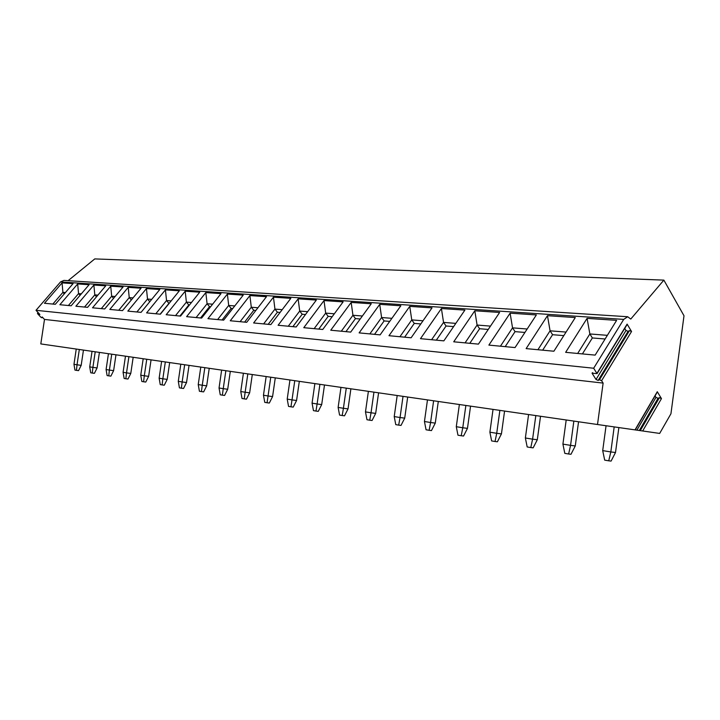 <?xml version="1.0" encoding="UTF-8"?>
<svg xmlns="http://www.w3.org/2000/svg" width="720" height="720" viewBox="0 0 720 720"><rect width="100%" height="100%" fill="white"/><g stroke="black" fill="none" stroke-linecap="round" stroke-linejoin="round"><path stroke-width="1.08" d="M655.065 395.892L655.974 397.386L658.026 398.286L659.403 397.692L661.464 398.601L657.288 391.716L657.108 392.4M624.744 328.41L625.986 330.471L628.083 331.362L629.451 330.615L631.548 331.506L601.596 380.709L603.117 383.094L597.51 424.512L640.269 430.632L659.403 397.692M631.548 331.506L627.111 324.117L626.616 324.927M661.464 398.601L642.681 430.983L659.673 433.422L670.941 413.757L684 315.765L663.867 280.116L630.765 319.059L627.687 316.737L623.7 319.392L593.667 368.235L597.051 373.626L592.065 373.23L596.025 379.494L598.14 380.43L599.472 379.773L629.451 330.615M642.681 430.983L640.269 430.632M597.51 424.512L40.806 343.917L44.496 319.419L603.117 383.094M635.022 429.885L657.288 391.716M663.867 280.116L94.77 258.912L68.121 280.674M627.687 316.737L63.936 280.404L60.543 281.916L36 310.311L39.879 314.469L37.638 313.776L40.887 317.259L41.895 317.79L42.192 316.953L44.496 319.419M623.7 319.392L60.543 281.916M593.667 368.235L36 310.311M44.46 303.273L62.073 282.879L73.071 283.626L55.323 304.299L44.46 303.273M59.868 304.722L77.679 283.941L89.1 284.706L71.154 305.784L59.868 304.722M75.879 306.234L93.879 285.03L105.741 285.831L87.597 307.332L75.879 306.234M92.511 307.8L110.718 286.173L123.057 287.001L104.706 308.943L92.511 307.8M109.818 309.429L128.223 287.352L141.057 288.216L122.508 310.626L109.818 309.429M127.836 311.121L146.439 288.585L159.813 289.485L141.057 312.363L127.836 311.121M146.601 312.894L165.42 289.863L179.343 290.808L160.389 314.19L146.601 312.894M166.176 314.73L185.193 291.204L199.728 292.185L180.558 316.089L166.176 314.73M186.606 316.656L205.83 292.599L221.004 293.625L201.627 318.069L186.606 316.656M207.945 318.663L227.376 294.057L243.225 295.128L223.659 320.139L207.945 318.663M230.265 320.76L249.894 295.578L266.481 296.694L246.708 322.308L230.265 320.76M253.62 322.965L273.456 297.171L290.826 298.341L270.846 324.585L253.62 322.965M278.1 325.269L298.134 298.836L316.341 300.069L296.172 326.97L278.1 325.269M303.777 327.681L324.009 300.582L343.116 301.878L322.758 329.472L303.777 327.681M330.75 330.219L351.171 302.418L371.25 303.777L350.703 332.1L330.75 330.219M359.118 332.892L379.719 304.353L400.842 305.775L380.115 334.872L359.118 332.892M388.98 335.7L409.752 306.378L432.018 307.881L411.12 337.788L388.98 335.7M420.471 338.67L441.414 308.52L464.895 310.104L443.844 340.866L420.471 338.67M453.717 341.802L474.813 310.779L499.617 312.453L478.431 344.124L453.717 341.802M488.88 345.105L510.111 313.164L536.355 314.937L515.052 347.571L488.88 345.105M526.131 348.615L547.47 315.684L575.289 317.565L553.887 351.225L526.131 348.615M565.65 352.332L587.079 318.366L616.617 320.364L595.152 355.113L565.65 352.332M601.596 380.709L599.472 379.773M62.073 282.879L62.901 292.365L64.269 293.877M52.848 304.065L62.901 292.365L65.394 292.563M68.382 305.523L78.552 293.607L80.082 295.299M77.679 283.941L78.552 293.607L81.333 293.823M84.519 307.044L94.797 294.885L96.498 296.793M93.879 285.03L94.797 294.885L97.902 295.128M101.295 308.628L111.681 296.217L113.562 298.35M110.718 286.173L111.681 296.217L115.119 296.487M118.737 310.266L129.24 297.603L131.319 299.979M128.223 287.352L129.24 297.603L133.038 297.9M136.89 311.976L147.519 299.043L149.805 301.698M146.439 288.585L147.519 299.043L151.704 299.376M155.808 313.758L166.545 300.546L168.939 303.354L160.164 314.163M165.42 289.863L166.545 300.546L171.153 300.915M175.536 315.612L186.39 302.112L188.802 304.974L179.928 316.026M185.193 291.204L186.39 302.112L191.448 302.517M189.432 305.028L188.802 304.974M196.119 317.547L207.09 303.75L209.511 306.666L200.556 317.97M205.83 292.599L207.09 303.75L212.634 304.182M210.591 306.756L209.511 306.666M217.62 319.572L228.699 305.451L231.147 308.43L222.093 319.995M227.376 294.057L228.699 305.451L234.774 305.928M232.713 308.565L231.147 308.43M240.102 321.687L251.298 307.233L253.764 310.284L244.611 322.119M249.894 295.578L251.298 307.233L257.94 307.764M255.861 310.455L253.764 310.284M263.628 323.901L274.941 309.105L277.416 312.219L268.182 324.333M273.456 297.171L274.941 309.105L282.195 309.672M280.098 312.435L277.416 312.219M288.279 326.223L299.709 311.058L302.202 314.244L292.869 326.655M298.134 298.836L299.709 311.058L307.629 311.679M305.514 314.514L302.202 314.244M314.145 328.662L325.683 313.11L328.185 316.359L318.762 329.094M324.009 300.582L325.683 313.11L334.323 313.785M332.19 316.692L328.185 316.359M341.298 331.218L352.944 315.261L355.455 318.591L345.951 331.65M351.171 302.418L352.944 315.261L362.376 316.008M360.216 318.978L355.455 318.591M369.855 333.9L381.6 317.52L384.12 320.931L374.535 334.341M379.719 304.353L381.6 317.52L391.896 318.33M389.718 321.39L384.12 320.931M399.915 336.735L411.759 319.905L414.288 323.397L404.622 337.176M409.752 306.378L411.759 319.905L423 320.787M420.804 323.928L414.288 323.397M431.604 339.714L443.547 322.407L446.076 325.998L436.329 340.164M441.414 308.52L443.547 322.407L455.814 323.379M453.6 326.61L446.076 325.998M465.066 342.864L477.09 325.053L479.61 328.734L469.809 343.314M474.813 310.779L477.09 325.053L490.482 326.115M488.25 329.445L479.61 328.734M500.445 346.194L512.541 327.852L515.061 331.632L505.197 346.644M510.111 313.164L512.541 327.852L527.175 329.013M524.934 332.442L515.061 331.632M537.912 349.722L550.071 330.813L552.582 334.701L542.664 350.172M547.47 315.684L550.071 330.813L566.064 332.082M563.814 335.619L552.582 334.701M577.665 353.466L589.86 333.954L592.362 337.95L582.408 353.907M587.079 318.366L589.86 333.954L607.365 335.34M605.106 338.994L592.362 337.95M76.248 349.047L73.971 364.293L74.943 370.107L76.464 370.359L77.022 364.797L81.18 365.355L83.457 350.091M73.971 364.293L77.022 364.797L79.317 349.497M81.18 365.355L78.543 370.638L76.464 370.359M92.043 351.333L89.73 366.867L90.729 372.789L92.313 373.059L92.898 367.389L97.092 367.947L99.414 352.404M89.73 366.867L92.898 367.389L95.22 351.792M97.092 367.947L94.41 373.329L92.313 373.059M108.441 353.709L106.092 369.54L107.109 375.57L108.756 375.849L109.386 370.08L113.616 370.647L115.974 354.798M106.092 369.54L109.386 370.08L111.744 354.186M113.616 370.647L110.88 376.128L108.756 375.849M125.478 356.175L123.084 372.312L124.137 378.468L125.847 378.756L126.513 372.87L130.779 373.446L133.173 357.291M123.084 372.312L126.513 372.87L128.907 356.67M130.779 373.446L127.989 379.035L125.847 378.756M143.19 358.74L140.751 375.201L141.84 381.474L143.613 381.771L144.315 375.777L148.626 376.353L151.056 359.883M140.751 375.201L144.315 375.777L146.754 359.253M148.626 376.353L145.773 382.059L143.613 381.771M161.613 361.404L159.138 378.198L160.254 384.606L162.108 384.912L162.846 378.801L167.193 379.386L169.668 362.574M159.138 378.198L162.846 378.801L165.33 361.944M167.193 379.386L164.277 385.2L162.108 384.912M180.801 364.185L178.281 381.321L179.424 387.864L181.359 388.188L182.142 381.951L186.534 382.536L189.045 365.382M178.281 381.321L182.142 381.951L184.671 364.743M186.534 382.536L183.555 388.476L181.359 388.188M200.79 367.074L198.234 384.579L199.413 391.257L201.42 391.599L202.257 385.236L206.685 385.821L209.241 368.298M198.234 384.579L202.257 385.236L204.822 367.659M206.685 385.821L203.634 391.887L201.42 391.599M221.643 370.098L219.042 387.981L220.257 394.803L222.354 395.154L223.245 388.665L227.7 389.25L230.31 371.349M219.042 387.981L223.245 388.665L225.855 370.71M227.7 389.25L224.586 395.442L222.354 395.154M243.414 373.248L240.759 391.527L242.019 398.493L244.215 398.871L245.151 392.238L249.651 392.832L252.297 374.535M240.759 391.527L245.151 392.238L247.815 373.887M249.651 392.832L246.465 399.159L244.215 398.871M266.157 376.542L263.466 395.226L264.762 402.363L267.057 402.75L268.056 395.982L272.583 396.576L275.283 377.865M263.466 395.226L268.056 395.982L270.756 377.208M272.583 396.576L269.325 403.038L267.057 402.75M289.953 379.989L287.208 399.105L288.549 406.404L290.952 406.809L292.014 399.888L296.577 400.491L299.322 381.339M287.208 399.105L292.014 399.888L294.768 380.682M296.577 400.491L293.229 407.097L290.952 406.809M314.874 383.589L312.066 403.164L313.461 410.634L315.972 411.066L317.106 403.983L321.696 404.586L324.495 384.984M312.066 403.164L317.106 403.983L319.914 384.327M321.696 404.586L318.276 411.354L315.972 411.066M340.983 387.369L338.13 407.421L339.57 415.08L342.207 415.521L343.413 408.285L348.039 408.879L350.892 388.809M338.13 407.421L343.413 408.285L346.275 388.143M348.039 408.879L344.52 415.809L342.207 415.521M368.388 391.338L365.481 411.885L366.975 419.733L369.738 420.201L371.025 412.794L375.678 413.388L378.585 392.814M365.481 411.885L371.025 412.794L373.95 392.148M375.678 413.388L372.069 420.489L369.738 420.201M397.188 395.505L394.218 416.574L395.766 424.629L398.673 425.124L400.05 417.528L404.721 418.131L407.691 397.026M394.218 416.574L400.05 417.528L403.029 396.351M404.721 418.131L401.013 425.412L398.673 425.124M427.473 399.897L424.449 421.506L426.051 429.777L429.12 430.299L430.587 422.514L435.276 423.108L438.3 401.463M424.449 421.506L430.587 422.514L433.62 400.788M435.276 423.108L431.469 430.578L429.12 430.299M459.378 404.514L456.291 426.708L457.965 435.195L461.196 435.744L462.771 427.761L467.469 428.364L470.556 406.134M456.291 426.708L462.771 427.761L465.867 405.45M467.469 428.364L463.554 436.032L461.196 435.744M493.038 409.383L489.888 432.189L491.625 440.919L495.036 441.495L496.719 433.305L501.435 433.899L504.576 411.057M489.888 432.189L496.719 433.305L499.878 410.373M501.435 433.899L497.394 441.783L495.036 441.495M528.588 414.531L525.366 437.985L527.184 446.958L530.793 447.57L532.593 439.164L537.309 439.749L540.522 416.259M525.366 437.985L532.593 439.164L535.824 415.575M537.309 439.749L533.151 447.849L530.793 447.57M566.199 419.976L562.914 444.114L564.804 453.357L568.629 454.005L570.564 445.365L575.271 445.941L578.556 421.767M562.914 444.114L570.564 445.365L573.858 421.083M575.271 445.941L570.987 454.275L568.629 454.005M606.06 425.736L602.703 450.612L604.683 460.134L608.733 460.818L610.821 451.935L615.51 452.511L618.867 427.572M602.703 450.612L610.821 451.935L614.187 426.897M615.51 452.511L611.082 461.088L608.733 460.818M627.111 324.117L596.943 373.383M636.894 430.146L655.974 397.386M639.306 430.497L658.026 398.286M598.14 380.43L628.083 331.362M596.025 379.494L625.986 330.471M592.182 373.473L592.65 372.708M37.782 313.371L38.295 312.768M41.895 317.79L42.417 317.187M657.378 391.923L635.22 429.912M592.38 372.726L592.065 373.23M627.219 324.36L597.051 373.626M38.079 312.543L37.431 313.29"/></g></svg>
